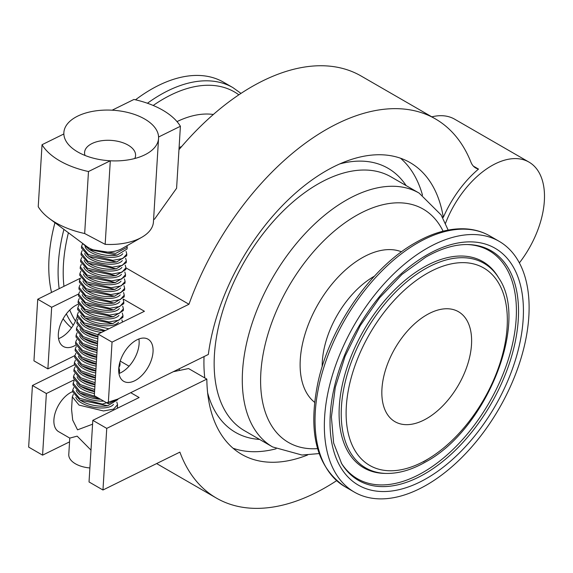 <?xml version="1.0" encoding="UTF-8"?>
<svg xmlns="http://www.w3.org/2000/svg" width="573" height="573" viewBox="0 0 573 573"><rect width="100%" height="100%" fill="white"/><g stroke="black" fill="none" stroke-linecap="round" stroke-linejoin="round"><path stroke-width="0.86" d="M118.948 373.517A24.324 14.046 120 0 0 139.11 343.771A24.324 14.046 120 0 0 138.888 338.972M153.041 351.822A24.324 14.046 120 0 0 148.049 339.202A24.324 14.046 120 0 0 129.892 345.111A24.324 14.046 120 0 0 118.733 368.711A24.324 14.046 120 0 0 123.725 381.332A24.324 14.046 120 0 0 141.882 375.422A24.324 14.046 120 0 0 153.041 351.822M78.694 305.531A24.324 14.046 120 0 0 78.651 305.158M75.715 345.154A24.324 14.046 -60 0 1 63.345 346.479A24.324 14.046 -60 0 1 58.353 333.858A24.324 14.046 -60 0 1 78.272 304.206M63.854 133.967A47.437 25.305 3.5 0 0 73.494 149.166A47.437 25.305 3.5 0 0 110.303 160.784L88.478 171.535A72.979 38.935 3.5 0 1 42.037 144.718L63.854 133.967A47.437 25.305 -176.5 0 1 63.868 132.585A47.437 25.305 -176.5 0 1 77.67 116.126A47.437 25.305 -176.5 0 1 112.136 110.195L133.953 99.451A72.979 38.935 3.5 0 1 180.402 126.268L176.591 188.266L154.431 219.301M158.563 138.401L153.435 221.959A47.437 25.305 -176.5 0 1 141.853 237.243A47.437 25.305 -176.5 0 1 139.626 238.418A47.437 25.305 -176.5 0 1 105.167 244.349L110.303 160.784A47.437 25.305 3.5 0 0 144.761 154.853A47.437 25.305 3.5 0 0 146.982 153.679A47.437 25.305 3.5 0 0 158.563 138.401A47.437 25.305 3.5 0 0 158.578 137.011A47.437 25.305 3.5 0 0 112.136 110.195M134.755 158.513A25.541 13.623 3.5 0 0 122.758 142.691A25.541 13.623 3.5 0 0 92.017 143.544A25.541 13.623 3.5 0 0 85.033 155.462M426.727 314.864A63.496 36.658 -60 0 1 458.479 311.719A63.496 36.658 -60 0 1 468.205 362.594A63.496 36.658 -60 0 1 426.727 418.548A63.496 36.658 -60 0 1 394.983 421.692A63.496 36.658 -60 0 1 385.249 370.81A63.496 36.658 -60 0 1 426.727 314.864M42.037 144.718L38.226 206.717A72.979 38.935 3.5 0 0 49.371 218.528L86.673 246.419A22.805 12.169 3.5 0 0 88.722 247.765A22.805 12.169 3.5 0 0 93.234 249.835A22.805 12.169 3.5 0 0 120.932 249.162A22.805 12.169 3.5 0 0 121.999 248.589L141.853 237.243M105.167 244.349L84.668 233.526L88.478 171.535M49.371 218.528A72.979 38.935 3.5 0 0 84.668 233.526M122.715 253.753A19.589 8.165 -168.9 0 1 90.735 252.328A19.589 8.165 -168.9 0 1 85.083 246.705M82.24 243.102L89.252 249.52L117.05 255.121L127.099 248.976L127.199 247.25L115.717 253.373L93.234 249.835M126.089 251.44L126.783 254.097L122.794 258.53L112.766 260.343L88.306 254.512L81.567 246.261L82.576 243.797M122.293 260.6A19.589 8.165 -168.9 0 1 90.312 259.168A19.589 8.165 -168.9 0 1 84.668 253.553M81.567 246.261L81.459 247.987L88.836 256.367L116.627 261.968L126.676 255.816L126.783 254.097M125.666 258.287L126.361 260.937L122.371 265.378L112.351 267.19L87.891 261.352L81.144 253.108L82.154 250.645M121.87 267.448A19.589 8.165 -168.9 0 1 89.889 266.015A19.589 8.165 -168.9 0 1 84.245 260.4M81.144 253.108L81.037 254.835L88.414 263.215L116.204 268.816L126.253 262.663L126.361 260.937M125.243 265.134L125.938 267.784L121.956 272.225L111.928 274.037L87.468 268.2L80.721 259.956L81.731 257.485M121.455 274.295A19.589 8.165 -168.9 0 1 89.474 272.863A19.589 8.165 -168.9 0 1 83.823 267.24M80.721 259.956L80.614 261.682L87.991 270.055L115.789 275.656L125.838 269.511L125.938 267.784M124.828 271.982L125.523 274.632L121.533 279.072L111.506 280.877L87.046 275.047L80.299 266.803L81.309 264.332M121.032 281.135A19.589 8.165 -168.9 0 1 89.051 279.71A19.589 8.165 -168.9 0 1 83.407 274.087M80.306 266.803L80.199 268.522L87.576 276.902L115.366 282.503L125.415 276.358L125.523 274.632M124.405 278.822L125.1 281.479L121.111 285.913L111.09 287.725L86.63 281.895L79.883 273.643L80.893 271.179M120.609 287.983A19.589 8.165 -168.9 0 1 88.629 286.557A19.589 8.165 -168.9 0 1 82.985 280.935M79.883 273.643L79.776 275.369L87.153 283.75L114.944 289.351L124.993 283.205L125.1 281.479M123.983 285.669L124.678 288.326L120.695 292.76L110.668 294.572L86.208 288.742L79.461 280.491L80.471 278.027M120.194 294.83A19.589 8.165 -168.9 0 1 88.206 293.397A19.589 8.165 -168.9 0 1 82.562 287.782M79.461 280.491L79.353 282.217L86.731 290.597L114.528 296.198L124.57 290.045L124.678 288.326M123.567 292.517L124.262 295.167L120.273 299.607L110.245 301.419L85.785 295.582L79.038 287.338L80.048 284.874M119.771 301.677A19.589 8.165 -168.9 0 1 87.791 300.245A19.589 8.165 -168.9 0 1 82.14 294.629M79.038 287.338L78.938 289.064L86.308 297.444L114.106 303.045L124.155 296.893L124.262 295.167M123.145 299.364L123.84 302.014L119.85 306.455L109.823 308.267L85.37 302.429L78.623 294.185L79.633 291.714M119.349 308.525A19.589 8.165 -168.9 0 1 87.368 307.092A19.589 8.165 -168.9 0 1 81.724 301.47M78.623 294.185L78.515 295.912L85.893 304.284L113.683 309.886L123.732 303.74L123.84 302.014M122.722 306.211L123.417 308.861L119.428 313.302L109.407 315.107L84.947 309.277L78.2 301.033L79.21 298.562M118.926 315.365A19.589 8.165 -168.9 0 1 86.946 313.94A19.589 8.165 -168.9 0 1 81.302 308.317M78.2 301.033L78.093 302.752L85.47 311.132L113.261 316.733L123.31 310.587L123.417 308.861M122.3 313.051L122.994 315.709L119.012 320.142L108.985 321.954L84.525 316.124L77.778 307.873L78.788 305.409M118.511 322.212A19.589 8.165 -168.9 0 1 86.53 320.787A19.589 8.165 -168.9 0 1 80.879 315.164M77.778 307.873L77.67 309.599L85.048 317.979L112.845 323.58L122.894 317.435L122.994 315.709M108.856 328.795L84.102 322.971L77.362 314.72L78.372 312.256M101.536 332.397A19.589 8.165 -168.9 0 1 86.108 327.627A19.589 8.165 -168.9 0 1 80.464 322.012M77.362 314.72L77.255 316.446L84.632 324.827L105.296 330.549M98.069 334.79L83.687 329.812L76.94 321.568L77.949 319.104M97.825 338.743A19.589 8.165 -168.9 0 1 85.685 334.474A19.589 8.165 -168.9 0 1 80.041 328.859M76.94 321.568L76.832 323.294L83.594 331.323L97.962 336.473M97.646 341.637L83.264 336.659L76.517 328.415L77.527 325.944M97.403 345.591A19.589 8.165 -168.9 0 1 85.27 341.322A19.589 8.165 -168.9 0 1 79.618 335.699M76.517 328.415L76.41 330.141L83.171 338.17L97.546 343.313M97.224 348.484L82.841 343.506L76.094 335.262L77.104 332.791M96.98 352.438A19.589 8.165 -168.9 0 1 84.847 348.169A19.589 8.165 -168.9 0 1 79.196 342.547M76.094 335.262L75.994 336.981L82.748 345.018L97.124 350.16M96.808 355.324L82.426 350.354L75.679 342.11L76.689 339.639M96.565 359.278A19.589 8.165 -168.9 0 1 84.424 355.016A19.589 8.165 -168.9 0 1 78.78 349.394M75.679 342.11L75.572 343.829L82.333 351.865L96.701 357.008M96.386 362.172L82.003 357.201L75.256 348.95L76.266 346.486M96.142 366.126A19.589 8.165 -168.9 0 1 84.002 361.857A19.589 8.165 -168.9 0 1 78.358 356.241M75.256 348.95L75.149 350.676L81.91 358.705L96.285 363.855M95.963 369.019L81.581 364.041L74.834 355.797L75.844 353.333M95.72 372.973A19.589 8.165 -168.9 0 1 83.586 368.704A19.589 8.165 -168.9 0 1 77.935 363.089M74.834 355.797L74.734 357.523L81.488 365.553L95.863 370.702M95.548 375.867L81.165 370.889L74.418 362.645L75.428 360.173M95.304 379.82A19.589 8.165 -168.9 0 1 83.164 375.551A19.589 8.165 -168.9 0 1 77.52 369.929M74.418 362.645L74.311 364.371L81.072 372.4L95.44 377.543M95.125 382.714L80.743 377.736L73.996 369.492L75.006 367.021M94.882 386.668A19.589 8.165 -168.9 0 1 82.741 382.399A19.589 8.165 -168.9 0 1 77.097 376.776M73.996 369.492L73.888 371.211L80.65 379.247L95.018 384.39M94.703 389.554L80.32 384.583L73.573 376.339L74.583 373.868M94.459 393.515A19.589 8.165 -168.9 0 1 82.326 389.246A19.589 8.165 -168.9 0 1 76.675 383.624M73.573 376.339L73.466 378.058L80.227 386.095L94.602 391.237M96.042 396.695L79.898 391.431L73.158 383.179L74.161 380.716M103.684 401.107A19.589 8.165 -168.9 0 1 81.903 396.086A19.589 8.165 -168.9 0 1 76.259 390.471M73.158 383.179L73.05 384.906L79.805 392.935L99.895 398.915M117.644 399.123L102.452 404.108L79.482 398.278L72.735 390.027L73.745 387.563M113.461 404.366A19.589 8.165 -168.9 0 1 81.481 402.934A19.589 8.165 -168.9 0 1 75.837 397.318M72.735 390.027L72.628 391.753L80.005 400.133L107.796 405.734L117.845 399.582L117.88 399.009M116.835 402.053L117.529 404.703L113.547 409.143L103.52 410.956L79.06 405.118L72.313 396.874L73.323 394.403M72.635 391.603A23.113 13.344 120 0 0 53.912 419.694A23.113 13.344 120 0 0 58.654 431.684L69.784 438.109L77.154 436.146L90.985 450.113M89.889 467.962A22.805 12.169 -176.5 0 1 75.457 463.801A22.805 12.169 -176.5 0 1 68.774 454.482L69.784 438.094M92.575 424.192L77.541 429.836L72.699 420.081L71.553 409.258L72.313 396.874M445.5 223.334A74.884 43.233 -60 0 1 528.986 162.102A74.884 43.233 -60 0 1 544.35 200.944A74.884 43.233 -60 0 1 519.374 262.892M426.727 484.93A144.797 83.601 -60 0 1 354.329 492.1A144.797 83.601 -60 0 1 332.139 376.074A144.797 83.601 -60 0 1 426.727 248.481A144.797 83.601 -60 0 1 499.126 241.312A144.797 83.601 -60 0 1 521.323 357.337A144.797 83.601 -60 0 1 426.727 484.93M307.601 454.983A168.441 97.252 -60 0 1 241.706 454.382A168.441 97.252 -60 0 1 206.832 379.104L188.56 368.554L173.304 371.712M276.086 448.795A168.441 97.252 -60 0 1 233.068 448.244M213.342 114.478A114.715 66.232 120 0 0 177.007 121.605M147.433 103.247A144.797 83.601 -60 0 1 232.874 87.59L223.556 82.211A144.797 83.601 120 0 0 135.507 99.802M54.951 222.696A144.797 83.601 120 0 0 48.769 266.717A144.797 83.601 120 0 0 51.541 292.431M178.962 149.689A218.943 126.411 120 0 1 361.083 75.994L435.394 118.898A218.943 126.411 120 0 1 470.956 162.216A29.194 16.853 -60 0 0 475.69 167.989A29.194 16.853 -60 0 0 478.512 169.085A82.183 47.444 120 0 0 443.301 217.389A168.441 97.252 120 0 0 410.146 162.632A168.441 97.252 120 0 0 289.293 198.788A168.441 97.252 120 0 0 208.343 354.458L108.261 403.743L94.323 395.699L98.112 334.088L144.432 311.275L123.345 299.106M435.394 118.898A218.943 126.411 120 0 0 188.961 304.256L112.043 342.131L108.261 403.743M80.277 278.277L37.732 299.228L33.95 360.84L47.881 368.883L51.663 307.271L78.637 293.992M58.568 338.657A24.324 14.046 120 0 0 77.248 316.482M74.855 355.604L47.881 368.883M431.841 116.842A74.884 43.233 -60 0 1 454.668 119.198L528.986 162.102M69.548 441.869L42.581 455.148L28.65 447.098L32.432 385.486L46.37 393.529L73.824 380.014M74.311 364.865L32.432 385.486M206.832 379.104L106.743 428.389L102.961 490.001L179.879 452.126A218.943 126.411 -60 0 0 216.458 498.116L156.63 463.578M336.616 480.675A218.943 126.411 -60 0 1 216.458 498.116M63.116 318.781A144.797 83.601 120 0 0 71.496 327.863M422.502 195.2A168.441 97.252 120 0 0 400.513 158.22M443.301 217.389L442.17 216.737M51.663 307.271L37.732 299.228M188.961 304.256L125.938 267.87M129.061 366.204L120.223 361.097M112.043 342.131L98.112 334.088M478.512 169.085L473.341 166.098M102.961 490.001L89.03 481.957L92.812 420.346L106.743 428.389M130.723 392.684L139.132 397.533L92.812 420.346M42.581 455.148L46.37 393.529M180.402 126.268L158.578 137.011M127.005 245.731L127.199 247.25M121.884 319.899L122.572 322.04M119.886 362.208L120.058 363.626L119.034 366.018M118.783 368.002L119.95 365.352L120.058 363.626M118.94 367.823L119.635 370.473L118.819 372.608M119.27 373.388L119.635 370.473M107.796 405.734L105.676 405.978A19.589 8.165 -168.9 0 1 82.34 401.415L80.005 400.133M100.533 399.288A19.589 8.165 -168.9 0 1 82.763 394.568L80.428 393.286M94.574 391.66A19.589 8.165 -168.9 0 1 83.185 387.72L80.843 386.438M94.996 384.812A19.589 8.165 -168.9 0 1 83.608 380.873L81.266 379.591M95.419 377.965A19.589 8.165 -168.9 0 1 84.023 374.026L81.688 372.744M95.834 371.118A19.589 8.165 -168.9 0 1 84.446 367.186L82.104 365.903M96.257 364.27A19.589 8.165 -168.9 0 1 84.868 360.338L82.526 359.056M96.679 357.43A19.589 8.165 -168.9 0 1 85.284 353.491L82.949 352.209M97.095 350.583A19.589 8.165 -168.9 0 1 85.706 346.644L83.372 345.361M97.517 343.736A19.589 8.165 -168.9 0 1 86.129 339.796L83.787 338.514M97.94 336.888A19.589 8.165 -168.9 0 1 86.544 332.956L84.21 331.674M104.73 330.829A19.589 8.165 -168.9 0 1 86.967 326.109L84.632 324.827M112.845 323.58L110.725 323.824A19.589 8.165 -168.9 0 1 87.39 319.261L85.048 317.979M113.261 316.733L111.141 316.976A19.589 8.165 -168.9 0 1 87.812 312.414L85.47 311.132M113.683 309.886L111.563 310.136A19.589 8.165 -168.9 0 1 88.228 305.567L85.893 304.284M114.106 303.045L111.986 303.289A19.589 8.165 -168.9 0 1 88.65 298.726L86.308 297.444M114.528 296.198L112.408 296.442A19.589 8.165 -168.9 0 1 89.073 291.879L86.731 290.597M114.944 289.351L112.824 289.594A19.589 8.165 -168.9 0 1 89.488 285.032L87.153 283.75M115.366 282.503L113.246 282.747A19.589 8.165 -168.9 0 1 89.911 278.184L87.576 276.902M115.789 275.656L113.669 275.907A19.589 8.165 -168.9 0 1 90.333 271.337L87.991 270.055M116.204 268.816L114.084 269.059A19.589 8.165 -168.9 0 1 90.756 264.497L88.414 263.215M116.627 261.968L114.507 262.212A19.589 8.165 -168.9 0 1 91.171 257.649L88.836 256.367M117.05 255.121L114.929 255.365A19.589 8.165 -168.9 0 1 91.594 250.802L89.252 249.52M391.044 176.885A146.545 84.611 120 0 0 317.771 184.141A146.545 84.611 120 0 0 222.038 313.281A146.545 84.611 120 0 0 244.499 430.71L272.633 446.954A146.545 84.611 -60 0 1 250.172 329.525A146.545 84.611 -60 0 1 345.906 200.385A146.545 84.611 -60 0 1 419.178 193.13L391.044 176.885M339.789 163.907A152.504 88.049 -60 0 1 406.128 185.595M426.727 478.369A136.761 78.959 -60 0 1 330.027 422.537A136.761 78.959 -60 0 1 426.727 255.042A136.761 78.959 -60 0 1 523.428 310.874A136.761 78.959 -60 0 1 426.727 478.369M341.644 463.629A132.592 76.553 120 0 0 424.779 473.842A132.592 76.553 120 0 0 515.843 338.765A132.592 76.553 120 0 0 468.12 244.556C455.12 244.256 441.009 248.438 425.789 257.112L401.988 274.41L379.62 297.774L360.224 325.657L345.118 356.191L335.298 387.327L331.409 416.951L333.629 442.993L341.644 463.629M386.152 473.434A118.167 68.223 -60 0 1 343.621 389.475A118.167 68.223 -60 0 1 424.779 269.095A118.167 68.223 -60 0 1 498.875 278.199L497.944 276.673A119.069 68.746 -60 0 0 423.282 267.498A119.069 68.746 -60 0 0 341.508 388.795A119.069 68.746 -60 0 0 384.368 473.391L386.152 473.434C398.829 473.642 412.044 469.788 425.789 461.859C485.854 429.829 529.567 322.778 498.875 278.199M426.727 273.622A114.006 65.823 120 0 0 346.113 413.248A114.006 65.823 120 0 0 426.727 459.79A114.006 65.823 120 0 0 507.341 320.164A114.006 65.823 120 0 0 426.727 273.622M428.346 458.837A119.069 68.746 -60 0 1 423.282 461.931M467.231 244.542A131.697 76.037 -60 0 1 513.609 338.729A131.697 76.037 -60 0 1 423.282 472.245A131.697 76.037 -60 0 1 341.186 462.862M374.413 276.186A72.979 42.137 120 0 0 373.782 276.544A72.979 42.137 120 0 0 322.184 366.656M314.613 402.31A87.211 50.352 -60 0 1 305.875 331.452A87.211 50.352 -60 0 1 361.792 258A87.211 50.352 -60 0 1 401.508 251.805M443.087 231.198A134.727 77.785 120 0 0 355.869 215.792A134.727 77.785 120 0 0 262.635 357.022A134.727 77.785 120 0 0 317.557 448.623M179.313 368.754A178.017 102.775 120 0 0 179.32 370.466M417.409 243.102A144.797 83.601 120 0 0 322.821 370.695A144.797 83.601 120 0 0 345.01 486.721C316.425 467.303 307.486 432.2 318.187 381.425C330.342 326.281 371.433 267.405 415.146 242.873C432.579 232.839 449.218 228.161 465.068 228.835C474.136 229.3 482.38 231.671 489.808 235.926A144.797 83.601 120 0 0 417.409 243.102M259.583 439.419A152.504 88.049 -60 0 1 207.634 392.813M204.797 377.929A152.504 88.049 -60 0 1 204.045 356.578M238.841 94.817A141.818 81.882 120 0 0 153.206 105.468M68.416 232.767A141.818 81.882 120 0 0 63.202 272.619A141.818 81.882 120 0 0 63.954 286.314M59.177 288.67A144.797 83.601 -60 0 1 58.088 272.096A144.797 83.601 -60 0 1 63.918 229.408M73.237 325.235A144.797 83.601 -60 0 1 66.361 313.868M69.756 310.007A141.818 81.882 120 0 0 75.471 321.038M179.091 147.526A82.032 47.358 -60 0 1 181.605 146.581M272.633 446.954L301.985 455.034L319.118 453.58M354.329 492.1L345.01 486.721M240.989 93.392L232.874 87.59M499.126 241.312L489.808 235.926M448.158 230.074L441.117 214.947L419.178 193.13M117.529 404.703L117.315 408.284M63.782 134.01L63.868 132.585"/></g></svg>
